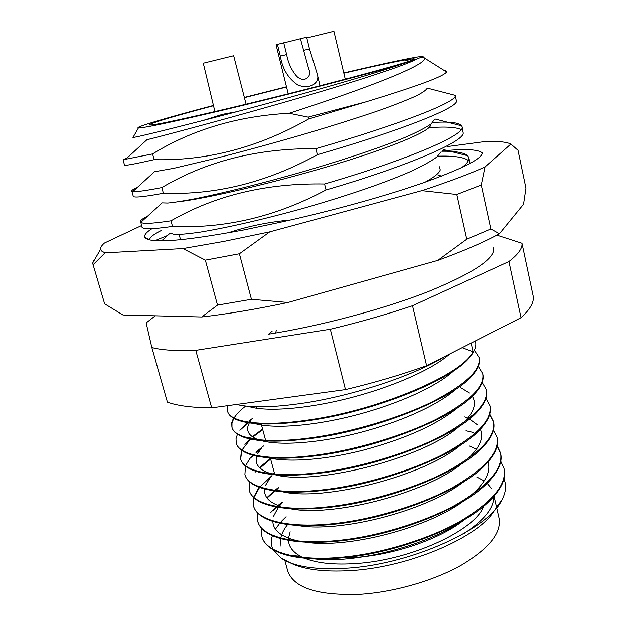 <?xml version="1.0" encoding="UTF-8"?>
<svg xmlns="http://www.w3.org/2000/svg" width="626" height="626" viewBox="0 0 626 626"><rect width="100%" height="100%" fill="white"/><g stroke="black" fill="none" stroke-linecap="round" stroke-linejoin="round"><path stroke-width="0.94" d="M343.846 73.211C372.204 66.575 392.463 62.185 404.623 60.033L413.23 58.797C415.241 58.711 414.584 59.29 411.274 60.55C402.721 63.429 386.406 68.109 362.337 74.596C325.911 84.487 271.551 98.235 228.083 108.533C173.433 121.35 147.188 126.71 149.348 124.605C154.614 122 175.969 115.724 213.396 105.778M244.422 97.679L286.551 87.045M304.58 558.189C317.194 563.314 334.667 565.067 356.992 563.463C411.939 559.816 475.525 529.956 483.679 506.168M464.335 519.643C442.543 537.875 396.258 554.378 357.25 557.281L341.569 557.907M471.135 343.079L473.084 351.742C462.168 374.88 378.605 410.171 308.861 419.944C261.691 427.12 229.617 422.417 227.52 410.992L227.692 411.611C228.56 414.694 231.213 417.252 235.642 419.287C248.999 425.109 273.46 425.555 309.041 420.625C374.317 411.36 453.349 379.732 470.353 356.444C474.758 351.053 476.496 346.186 475.549 341.851L475.345 340.943M227.52 410.992L227.778 405.664M236.495 404.474C251.19 408.042 273.844 407.549 304.463 402.988C353.674 395.507 414.584 375.404 445.43 356.171M282.349 502.615L278.57 505.659M276.927 507.076L273.546 510.253M261.926 536.435L262.091 537.03C264.282 544.996 272.31 550.982 286.199 554.988C301.419 559.057 320.88 559.934 344.574 557.617C397.533 552.5 461.174 528.156 487.748 502.608C500.949 490.095 506.411 478.921 504.133 469.093L504 468.491C507.052 484.281 492.513 501.856 460.376 521.208C429.999 538.563 382.862 553.173 344.41 556.968C297.921 561.882 265.267 552.296 261.926 536.443L261.731 528.461M270.659 512.569L276.277 506.958M278.007 505.448L282.201 502.06M277.334 489.047L275.964 490.111M274.931 490.94L268.233 496.997M497.107 445.673L500.503 452.911C503.445 468.225 488.757 485.416 456.44 504.486C425.899 521.599 378.589 536.208 340.067 540.23C293.492 545.418 260.909 536.404 257.716 521.082L257.881 521.677C259.876 528.892 267.036 534.393 279.368 538.18C294.721 542.57 315.011 543.47 340.231 540.88C394.787 535.3 460.376 509.94 486.105 484.258C497.866 472.763 502.709 462.512 500.636 453.514M257.716 521.082L257.669 513.015M266.84 497.725L274.219 490.839M275.346 489.923L278.32 487.623M274.579 473.679L274.078 474.038M272.044 475.564L259.962 486.95M259.602 487.388L253.984 497.341M253.874 497.709L253.561 505.933M493.429 429.984L496.981 437.238C499.814 452.066 484.978 468.866 452.481 487.654C421.767 504.525 374.285 519.118 335.692 523.383C289.032 528.845 256.519 520.425 253.483 505.636L253.647 506.238C255.455 512.749 261.817 517.78 272.709 521.325C288.077 526.012 309.134 526.912 335.865 524.032C391.986 517.984 459.523 491.629 484.297 465.924C494.728 455.423 499 446.064 497.114 437.848L496.981 437.245M253.483 505.636L253.616 497.467M253.718 497.107L259.133 487.216M273.257 473.968L274.423 473.115M270.659 459.085L259.821 467.88M249.218 490.095L249.383 490.698C251.026 496.551 256.629 501.121 266.199 504.415C281.481 509.376 303.234 510.26 331.467 507.083C389.137 500.542 458.608 473.217 482.325 447.621C491.527 438.075 495.276 429.561 493.578 422.088L493.437 421.478C496.16 435.806 481.183 452.215 448.498 470.713C417.612 487.341 369.95 501.927 331.295 506.418C284.548 512.162 252.106 504.345 249.218 490.095L249.555 481.817M256.12 471.362L255.095 472.223L255.885 471.284M259.446 467.512L270.502 458.522M261.582 448.114L256.269 452.543M253.358 455.36L252.481 456.291M244.93 474.461L245.095 475.071C246.574 480.298 251.488 484.43 259.837 487.474C274.924 492.662 297.327 493.515 327.038 490.017C386.25 482.967 457.645 454.711 480.205 429.35C488.272 420.711 491.543 413.003 490.009 406.235L489.876 405.617C492.482 419.451 477.356 435.461 444.483 453.662C413.426 470.04 365.592 484.618 326.866 489.352C280.033 495.369 247.661 488.163 244.93 474.461L245.509 466.065M245.65 465.689L249.985 458.428L252.787 455.212M255.854 452.207L263.562 445.955M262.756 429.655L252.818 437.058M250.51 439.116L241.972 450.055M241.792 450.446L240.705 459.038M240.619 458.741L240.783 459.351C242.105 463.991 246.378 467.7 253.608 470.486C268.405 475.885 291.395 476.668 322.586 472.841C383.315 465.267 456.628 436.111 477.935 411.094C484.97 403.332 487.795 396.399 486.425 390.28L486.292 389.662C488.789 402.988 473.506 418.598 440.446 436.502C409.216 452.629 361.202 467.192 322.413 472.168C275.495 478.475 243.193 471.879 240.619 458.741L241.472 450.211M244.922 444.452L249.884 438.982M252.348 436.745L262.599 429.084M251.284 420.007L249.492 421.415M247.927 422.707L242.152 428.301M236.276 442.918L236.448 443.529C237.614 447.621 241.3 450.931 247.505 453.459C261.911 459.03 285.448 459.727 318.102 455.548C380.35 447.433 455.572 417.409 475.541 392.854C481.613 385.929 484.039 379.724 482.826 374.238L482.685 373.612C485.064 386.422 469.633 401.634 436.385 419.232C404.975 435.101 356.789 449.648 317.922 454.875C270.925 461.472 238.694 455.493 236.276 442.918L236.033 438.74L237.457 434.248M248.412 422.777L239.891 430.289L247.223 422.589M248.968 421.126L252.818 418.176M245.689 406.094C240.384 410.147 236.526 414.107 234.116 417.98M233.866 418.395L232.003 423.019L232.003 427.308M231.917 427.002L232.082 427.621C233.099 431.189 236.245 434.115 241.519 436.392C255.447 442.105 279.47 442.692 313.587 438.145C377.345 429.467 454.476 398.621 473.006 374.638C478.209 368.503 480.275 362.986 479.195 358.095L479.054 357.469C481.324 369.763 465.736 384.552 432.292 401.845C400.71 417.456 352.336 431.995 313.407 437.464C266.316 444.35 234.171 439.006 231.917 427.002L231.769 422.761L233.482 418.176M500.745 461.268L504 468.491M500.565 453.216L497.036 445.994M473.084 432.425L466.034 430.766M493.507 421.783L489.626 414.537M489.72 414.209L493.437 421.478M485.956 398.339L489.876 405.617M482.153 382.384L486.292 389.662M478.295 366.335L482.685 373.612M474.375 350.208L479.054 357.469M494.383 510.284C479.813 536.443 411.118 566.671 352.704 570.482C321.795 572.485 299.557 569.128 285.988 560.427L281.27 558.267L273.241 549.792M503.907 478.968C506.677 485.22 505.972 492.271 501.802 500.104C488.39 528.774 413.262 563.377 349.621 568.009C317.609 570.325 294.823 567.078 281.27 558.267M272.881 549.072C271.003 544.933 270.839 540.465 272.396 535.66M275.463 529.126L279.814 523.164M281.606 521.153L286.129 516.7M286.489 86.818L244.367 97.445M213.325 105.512C167.189 117.665 133.596 127.508 138.432 127.947C143.589 128.119 171.837 122.172 223.169 110.106C286.849 95.058 369.23 73.758 402.33 63.922C372.626 74.392 299.322 95.16 236.644 111.764L222.645 114.323L202.98 120.536C160.905 131.304 137.564 136.961 132.962 137.501L138.432 127.947M170.976 220.814C152.885 223.552 142.838 224.053 140.834 222.3L141.899 226.956C142.438 229.452 152.65 229.28 172.518 226.424C224.977 228.772 276.144 216.604 326.029 189.928L324.565 183.974C266.66 182.956 215.461 195.234 170.976 220.814L172.518 226.424M140.435 221.753C140.185 220.485 142.564 218.623 147.564 216.173M441.831 151.242C455.368 151.046 463.983 152.525 467.685 155.694L468.843 157.705C469.406 160.334 467.019 163.652 461.675 167.658M470.063 163.449L468.843 157.705M468.444 160.53C463.835 157.118 453.623 155.671 437.801 156.203M161.829 187.565C145.522 190.703 135.881 192.002 132.908 191.462L131.789 190.938L133.26 196.196C133.573 197.863 143.612 196.877 163.394 193.238C216.033 195.116 267.357 182.26 317.374 154.692L315.895 148.659C257.755 148.198 206.408 161.172 161.829 187.565L163.394 193.238M131.789 190.938C131.663 190.257 133.455 189.13 137.172 187.55M432.707 122.516C449.272 121.413 458.952 122.524 461.745 125.857L462.058 126.624C466.667 134.488 407.8 159.771 324.565 183.974M326.029 189.928C405.812 166.704 464.077 141.82 463.232 132.986L462.058 126.624M461.182 129.59C456.01 127.086 445.227 126.475 428.833 127.743M289.181 113.29C237.825 116.076 192.292 129.613 152.572 153.91L123.04 159.771L124.535 165.092C124.597 165.906 134.473 164.098 154.153 159.653C206.971 161.038 258.46 147.493 308.618 119.003L365.975 101.858L308.164 117.156L289.181 113.29C368.315 87.796 428.059 64.384 424.506 58.054L422.965 56.512C419.866 55.808 386.61 62.85 343.784 72.952M152.572 153.91L154.153 159.653M123.04 159.771L126.937 158.128M317.374 154.692C401.102 130.537 460.658 106.882 456.362 100.567L455.219 95.363C458.608 101.522 398.997 124.723 315.895 148.659M444.147 70.433L446.048 70.941L446.557 71.951C444.57 76.129 417.714 86.098 365.975 101.858M202.98 120.536L236.644 111.764M402.33 63.922L416.376 59.274C403.058 66.473 344.863 84.987 278.625 103.932C213.028 122.665 157.087 137.313 146.914 139.747L125.216 159.708M455.219 95.363L427.253 88.109C426.416 90.034 422.683 92.664 416.071 95.989C407.604 99.831 396.274 104.323 382.087 109.464C359.027 117.445 331.921 126.014 300.77 135.161C269.094 144.324 240.376 152.134 214.632 158.597L173.559 168.363L154.458 171.72L132.908 191.462M434.272 119.699L431.314 123.791C426.658 127.156 418.872 131.288 407.941 136.202C383.237 146.672 346.593 158.91 304.768 171.195C262.74 183.332 224.131 192.753 196.329 198.481C183.739 200.915 174.231 202.433 167.807 203.027L162.189 202.855L140.834 222.3M441.048 151.915L436.854 157.016C431.33 161.093 422.691 165.89 410.946 171.391C384.912 182.839 347.383 195.594 305.488 207.691C263.976 219.374 226.487 227.786 200.289 232.121C188.622 233.811 180.022 234.586 174.482 234.445L170.108 233.185L161.625 240.853M438.098 175.194L441.666 176.07M290.441 220C268.491 221.987 247.614 226.307 227.801 232.942M416.376 59.274L422.965 56.512M308.618 119.003L308.164 117.156M155.201 315.848L146.148 322.899L151.836 347.516L167.408 402.142C177.361 405.797 192.127 407.706 211.705 407.855L345.474 389.607C374.098 382.768 401.149 374.81 426.635 365.733L521.004 317.695C530.058 309.44 534.135 302.335 533.227 296.372L521.959 243.264L496.825 235.149M151.836 347.516C161.578 350.13 176.227 351.069 195.774 350.341L330.317 329.237C359.246 322.265 386.657 314.432 412.55 305.731L508.915 261.535C518.289 254.266 522.64 248.178 521.959 243.264M493.687 247.88C495.377 258.413 473.718 272.928 428.708 291.434C384.403 308.892 320.981 325.911 268.531 334.19L272.13 331.193M195.774 350.341L211.705 407.855M521.004 317.695L508.915 261.535M412.55 305.731L426.635 365.733M345.474 389.607L330.317 329.237M290.167 531.74L288.531 538.141M288.492 540.301C288.813 546.889 293.07 552.343 301.27 556.67M462.152 347.657L473.084 351.742M313.61 558.775C354.261 564.253 427.128 545.802 463.67 520.034M282.365 502.686L279.423 505.972M278.359 507.318L273.593 516.184M272.842 521.364C273.139 529.494 279.767 535.559 292.749 539.557L298.876 541.06M305.355 542.132C346.663 548.783 426.345 528.649 463.357 501.207M469.453 496.59L474.852 491.872C486.379 480.674 490.761 470.721 488.006 462.004M476.417 449.233L469.555 446.041M278.406 487.951L276.262 490.205M297.413 525.41C338.94 533.203 425.594 511.332 462.724 482.443M274.431 473.131L273.546 473.992M270.526 477.286L265.674 485.119M264.649 488.953C263.765 496.559 268.953 502.326 280.221 506.246M289.76 508.602C331.076 517.499 424.905 493.859 461.816 463.717M466.605 459.789L470.697 455.947C480.533 445.798 483.734 436.893 480.298 429.248M477.161 424.631L469.445 418.982M467.708 418.137L464.805 416.9M270.424 458.232L265.541 463.397L260.017 468.06M282.349 491.715C323.032 501.692 424.287 476.214 460.666 445.023M256.574 452.778L260.588 449.335L257.81 453.631M256.762 456.151C254.563 463.357 258.374 468.89 268.194 472.732L271.261 473.757M275.166 474.766C314.808 485.776 423.763 458.381 459.288 426.376M463.037 423.059L466.01 420.062C474.383 410.859 476.472 402.925 472.278 396.258M469.508 393.011L460.697 387.635M268.186 457.755C288.163 462.575 325.152 459.985 364.301 449.883C406.157 438.497 437.292 424.451 457.708 407.753M249.782 421.564L250.776 420.695L250.079 421.713M249.351 422.918C245.603 429.859 248.013 435.227 256.597 439.037L258.413 439.742M261.394 440.681C280.479 445.837 319.002 443.177 359.872 432.597C401.423 421.705 438.223 404.991 455.939 389.153M458.835 386.367L460.838 384.192M254.782 423.544C272.779 429.013 312.789 426.267 355.396 415.202C398.723 403.848 437.073 386.391 453.983 370.584M248.342 406.36C264.688 411.994 304.846 409.388 348.158 398.394C392.463 387.064 432.284 369.567 449.859 353.909M404.623 60.033L409.326 61.191M275.589 333.032L276.309 330.505M493.006 247.528L493.828 249.109M430.586 124.731C432.136 130.568 390.843 147.861 331.005 165.64C269.485 184.067 204.686 198.7 179.208 201.619M439.562 166.774L440.258 169.936C439.366 173.026 434.35 177.088 425.195 182.127M284.846 560.387L287.67 570.787C293.602 588.096 318.11 595.905 361.194 594.238C395.288 591.883 434.561 580.396 461.667 564.988C489.211 548.36 501.661 532.734 499.016 518.093L496.496 507.029M287.655 524.494C284.001 529.103 281.716 533.61 280.808 538.008M280.706 538.556L281.004 546.208M464.249 533.336C484.125 520.214 493.969 507.929 493.773 496.496M491.527 488.609L487.122 483.272M484.141 480.948L476.668 476.942M288.234 93.837L276.058 44.759L283.742 42.795L286.645 54.572C288.203 62.999 291.591 70.276 296.81 76.395C304.4 83.555 312.562 76.411 308.688 68.852L300.441 38.734L283.766 42.897M300.441 38.734L306.646 37.224L309.479 48.906L316.92 72.859C321.201 82.577 310.105 90.097 297.733 84.964C288.218 78.477 282.428 68.868 280.346 56.129L277.428 44.336M246.096 104.213L233.686 55.73L203.293 63.218L214.921 111.631M306.818 37.943L333.901 31.3L345.255 79.173M442.167 150.96C464.899 148.652 478.295 149.317 482.341 152.955C481.597 159.012 461.941 168.95 423.379 182.769C384.904 196.212 329.605 211.549 278.64 222.621L243.631 229.985C181.759 241.433 148.816 243.843 144.794 237.199C143.972 235.04 146.374 232.191 151.985 228.654M149.692 239.922C149.348 237.677 153.174 234.562 161.179 230.556M141.515 225.587L104.425 243.044C101.702 245.408 100.442 247.45 100.645 249.187L101.889 251.245L105.035 252.857L182.933 248.577L223.818 241.433L269.79 231.847L239.429 253.773L205.351 260.15L217.519 305.112L251.456 299.306L239.429 253.773M269.79 231.847L421.869 190.617C448.451 181.876 469.492 173.989 484.993 166.954L510.863 144.05L517.999 150.31L525.926 188.176L523.524 204.217L499.423 233.748C484.391 242.019 463.85 250.909 437.801 260.416L287.991 302.483C255.995 309.236 227.23 314.064 201.689 316.983L122.97 314.988L104.628 303.821L92.804 263.749L93.282 260.455L93.579 261.465M510.863 144.05C506.434 141.867 497.654 141.061 484.532 141.617L447.277 146.594M92.804 263.749L104.628 303.821M466.761 239.218L456.823 194.467L481.261 184.975L490.823 228.967L466.761 239.218L437.801 260.416M93.211 264.657L105.035 252.857M182.933 248.577L205.351 260.15M421.869 190.617L456.823 194.467M481.261 184.975L484.993 166.954M217.519 305.112L201.689 316.983M287.991 302.483L251.456 299.306M499.423 233.748L490.823 228.967M167.572 235.478L155.029 240.65M286.645 54.572L280.346 56.129M309.479 48.906L303.289 50.44M150.177 125.098L149.348 124.605M500.636 453.521L500.503 452.911M495.635 508.155L501.802 500.104M421.681 57.318L424.506 58.054L446.557 71.951M445.595 71.341L446.048 70.941M461.745 125.857L435.07 119.01M467.685 155.694L443.717 149.637M274.689 474.093L270.346 457.919M265.995 441.729L265.8 440.994M265.62 440.336L261.222 423.951M257.036 408.355L256.613 406.806M253.514 455.399L249.985 458.428M299.212 556.138L289.791 555.309M474.852 491.872L482.818 486.48M466.01 420.062L475.017 413.285M256.597 439.037L244.383 436.893M411.517 60.456L413.23 58.797M180.562 239.758L179.122 234.5M496.41 506.645L494.031 496.199M320.042 85.754L316.92 72.859M308.868 69.596L308.688 68.852M149.598 239.899L144.794 237.199M100.645 249.187L92.671 263.037"/></g></svg>
